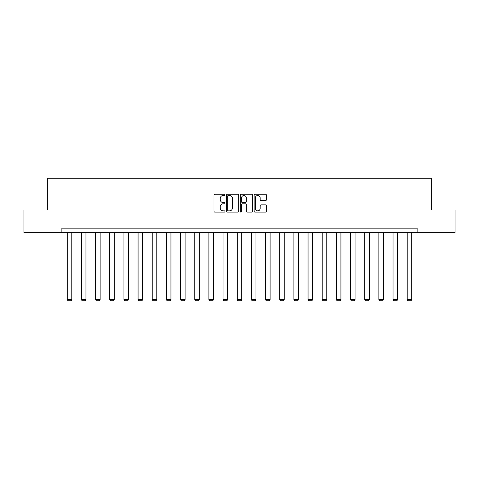 <?xml version="1.0" encoding="UTF-8"?>
<svg xmlns="http://www.w3.org/2000/svg" width="479" height="479" viewBox="0 0 479 479"><rect width="100%" height="100%" fill="white"/><g stroke="black" fill="none" stroke-linecap="round" stroke-linejoin="round"><path stroke-width="0.72" d="M224.974 194.881A0.623 0.623 0 0 0 224.352 194.258L214.879 194.258A0.892 0.892 0 0 0 213.987 195.151L213.987 211.191A0.892 0.892 0 0 0 214.879 212.083L224.352 212.083A0.623 0.623 0 0 0 224.974 211.461A0.623 0.623 0 0 0 224.352 210.838L223.124 210.838A2.85 2.85 0 0 1 220.274 207.988L220.274 206.647A2.85 2.85 0 0 1 223.124 203.797L224.352 203.797A0.623 0.623 0 0 0 224.974 203.174A0.623 0.623 0 0 0 224.352 202.551L223.124 202.551A2.85 2.85 0 0 1 220.274 199.695L220.274 198.36A2.85 2.85 0 0 1 223.124 195.51L224.352 195.51A0.623 0.623 0 0 0 224.974 194.881M265.546 200.545A0.892 0.892 0 0 0 266.438 199.653L266.438 195.151A0.892 0.892 0 0 0 265.546 194.258L255.032 194.258A0.892 0.892 0 0 0 254.139 195.151L254.139 211.191A0.892 0.892 0 0 0 255.032 212.083L265.546 212.083A0.892 0.892 0 0 0 266.438 211.191L266.438 205.754A0.892 0.892 0 0 0 265.546 204.868L261.043 204.868A0.892 0.892 0 0 0 260.157 205.754L260.157 208.455A2.383 2.383 0 0 1 257.768 210.838A2.383 2.383 0 0 1 255.385 208.455L255.385 197.893A2.383 2.383 0 0 1 257.768 195.51A2.383 2.383 0 0 1 260.157 197.893L260.157 199.653A0.892 0.892 0 0 0 261.043 200.545L265.546 200.545M61.857 232.68L23.95 232.68L23.95 209.982L47.69 209.982L47.69 178.206L431.31 178.206L431.31 209.982L455.05 209.982L455.05 232.68L417.143 232.68L417.143 228.142L61.857 228.142L61.857 232.68L417.143 232.68M238.722 195.151A0.892 0.892 0 0 0 237.829 194.258L227.315 194.258A0.892 0.892 0 0 0 226.423 195.151L226.423 211.191A0.892 0.892 0 0 0 227.315 212.083L237.829 212.083A0.892 0.892 0 0 0 238.722 211.191L238.722 195.151M241.171 194.258L251.685 194.258A0.892 0.892 0 0 1 252.577 195.151L252.577 211.191A0.892 0.892 0 0 1 251.685 212.083L247.188 212.083A0.892 0.892 0 0 1 246.296 211.191L246.296 204.689A0.892 0.892 0 0 0 245.404 203.797L242.416 203.797A0.892 0.892 0 0 0 241.53 204.689L241.53 211.461A0.623 0.623 0 0 1 240.901 212.083A0.623 0.623 0 0 1 240.278 211.461L240.278 195.151A0.892 0.892 0 0 1 241.171 194.258M228.291 195.51A0.623 0.623 0 0 0 227.669 196.133L227.669 210.215A0.623 0.623 0 0 0 228.291 210.838L229.585 210.838A2.85 2.85 0 0 0 232.435 207.988L232.435 198.36A2.85 2.85 0 0 0 229.585 195.51L228.291 195.51M246.296 197.935A2.383 2.383 0 0 0 243.913 195.552A2.383 2.383 0 0 0 241.53 197.935L241.53 201.659A0.892 0.892 0 0 0 242.416 202.551L245.404 202.551A0.892 0.892 0 0 0 246.296 201.659L246.296 197.935M71.802 232.68L71.802 299.614L67.258 299.614L67.258 232.68M71.802 299.614L71.12 300.794L67.94 300.794L67.258 299.614M85.963 232.68L85.963 299.614L81.424 299.614L81.424 232.68M85.963 299.614L85.28 300.794L82.107 300.794L81.424 299.614M100.129 232.68L100.129 299.614L95.59 299.614L95.59 232.68M100.129 299.614L99.446 300.794L96.267 300.794L95.59 299.614M114.289 232.68L114.289 299.614L109.751 299.614L109.751 232.68M114.289 299.614L113.613 300.794L110.433 300.794L109.751 299.614M128.456 232.68L128.456 299.614L123.917 299.614L123.917 232.68M128.456 299.614L127.773 300.794L124.6 300.794L123.917 299.614M142.622 232.68L142.622 299.614L138.078 299.614L138.078 232.68M142.622 299.614L141.94 300.794L138.76 300.794L138.078 299.614M156.783 232.68L156.783 299.614L152.244 299.614L152.244 232.68M156.783 299.614L156.106 300.794L152.927 300.794L152.244 299.614M170.949 232.68L170.949 299.614L166.411 299.614L166.411 232.68M170.949 299.614L170.267 300.794L167.087 300.794L166.411 299.614M185.116 232.68L185.116 299.614L180.571 299.614L180.571 232.68M185.116 299.614L184.433 300.794L181.254 300.794L180.571 299.614M199.276 232.68L199.276 299.614L194.737 299.614L194.737 232.68M199.276 299.614L198.593 300.794L195.42 300.794L194.737 299.614M213.442 232.68L213.442 299.614L208.904 299.614L208.904 232.68M213.442 299.614L212.76 300.794L209.58 300.794L208.904 299.614M227.603 232.68L227.603 299.614L223.064 299.614L223.064 232.68M227.603 299.614L226.926 300.794L223.747 300.794L223.064 299.614M241.769 232.68L241.769 299.614L237.231 299.614L237.231 232.68M241.769 299.614L241.087 300.794L237.913 300.794L237.231 299.614M255.936 232.68L255.936 299.614L251.397 299.614L251.397 232.68M255.936 299.614L255.253 300.794L252.074 300.794L251.397 299.614M270.096 232.68L270.096 299.614L265.558 299.614L265.558 232.68M270.096 299.614L269.42 300.794L266.24 300.794L265.558 299.614M284.263 232.68L284.263 299.614L279.724 299.614L279.724 232.68M284.263 299.614L283.58 300.794L280.407 300.794L279.724 299.614M298.429 232.68L298.429 299.614L293.884 299.614L293.884 232.68M298.429 299.614L297.746 300.794L294.567 300.794L293.884 299.614M312.589 232.68L312.589 299.614L308.051 299.614L308.051 232.68M312.589 299.614L311.913 300.794L308.733 300.794L308.051 299.614M326.756 232.68L326.756 299.614L322.217 299.614L322.217 232.68M326.756 299.614L326.073 300.794L322.894 300.794L322.217 299.614M340.922 232.68L340.922 299.614L336.378 299.614L336.378 232.68M340.922 299.614L340.24 300.794L337.06 300.794L336.378 299.614M355.083 232.68L355.083 299.614L350.544 299.614L350.544 232.68M355.083 299.614L354.4 300.794L351.227 300.794L350.544 299.614M369.249 232.68L369.249 299.614L364.711 299.614L364.711 232.68M369.249 299.614L368.567 300.794L365.387 300.794L364.711 299.614M383.41 232.68L383.41 299.614L378.871 299.614L378.871 232.68M383.41 299.614L382.733 300.794L379.554 300.794L378.871 299.614M397.576 232.68L397.576 299.614L393.037 299.614L393.037 232.68M397.576 299.614L396.893 300.794L393.72 300.794L393.037 299.614M411.742 232.68L411.742 299.614L407.198 299.614L407.198 232.68M411.742 299.614L411.06 300.794L407.88 300.794L407.198 299.614"/></g></svg>

